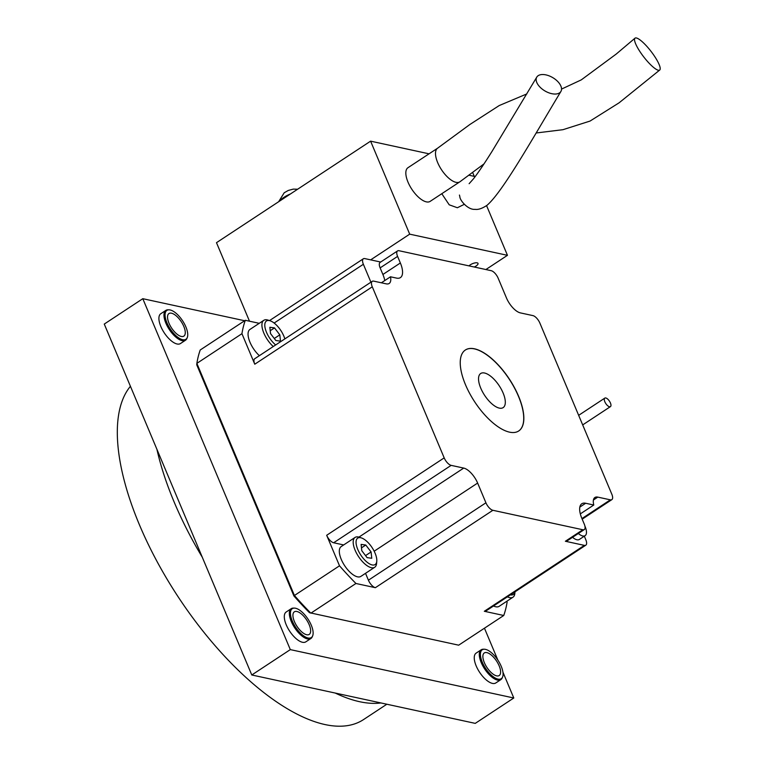 <?xml version="1.0" encoding="UTF-8"?>
<svg xmlns="http://www.w3.org/2000/svg" width="764" height="764" viewBox="0 0 764 764"><rect width="100%" height="100%" fill="white"/><g stroke="black" fill="none" stroke-linecap="round" stroke-linejoin="round"><path stroke-width="1.15" d="M386.842 704.227L363.53 719.583A204.15 87.297 -123.4 0 1 324.996 724.558A204.15 87.297 -123.4 0 1 163.305 572.742A204.15 87.297 -123.4 0 1 130.424 386.288M380.969 702.956A204.15 87.297 -123.4 0 1 359.672 701.715A204.15 87.297 -123.4 0 1 335.253 693.063M499.303 408.11A20.418 8.729 -123.4 0 1 482.495 391.779A20.418 8.729 -123.4 0 1 480.69 373.51A20.418 8.729 -123.4 0 1 484.548 373.013A20.418 8.729 -123.4 0 1 501.356 389.344A20.418 8.729 -123.4 0 1 503.151 407.613A20.418 8.729 -123.4 0 1 499.303 408.11M509.559 432.157A48.485 20.733 -123.4 0 1 469.64 393.374A48.485 20.733 -123.4 0 1 465.371 349.998A48.485 20.733 -123.4 0 1 474.52 348.814A48.485 20.733 -123.4 0 1 514.439 387.596A48.485 20.733 -123.4 0 1 518.708 430.972A48.485 20.733 -123.4 0 1 509.559 432.157M518.651 431.011A48.485 20.733 56.6 0 0 514.287 387.606A48.485 20.733 56.6 0 0 474.406 348.89A48.485 20.733 56.6 0 0 465.314 350.036M187.247 337.612L186.865 338.509A17.858 7.64 -123.4 0 1 185.499 340.228A17.858 7.64 -123.4 0 1 182.128 340.668A17.858 7.64 -123.4 0 1 165.893 323.201A17.858 7.64 -123.4 0 1 165.845 310.394A17.858 7.64 -123.4 0 1 167.965 309.821L168.94 309.821A17.305 7.401 -123.4 0 1 185.872 326.887A17.305 7.401 -123.4 0 1 187.247 337.612A17.305 7.401 -123.4 0 1 178.012 337.401A17.305 7.401 -123.4 0 1 166.934 322.78A17.305 7.401 -123.4 0 1 168.94 309.821M185.499 340.228L180.447 343.552A17.858 7.64 -123.4 0 1 177.076 343.991A17.858 7.64 -123.4 0 1 162.369 329.704A17.858 7.64 -123.4 0 1 160.793 313.717L165.845 310.394M312.638 635.896L312.256 636.794A17.858 7.64 -123.4 0 1 310.881 638.513A17.858 7.64 -123.4 0 1 307.51 638.952A17.858 7.64 -123.4 0 1 292.803 624.656A17.858 7.64 -123.4 0 1 291.227 608.679A17.858 7.64 -123.4 0 1 293.357 608.096L294.331 608.106A17.305 7.401 -123.4 0 1 295.534 608.239A17.305 7.401 -123.4 0 1 308.589 620.024A17.305 7.401 -123.4 0 1 312.638 635.896A17.305 7.401 -123.4 0 1 308.035 637.988A17.305 7.401 -123.4 0 1 292.755 622.068A17.305 7.401 -123.4 0 1 294.331 608.106M310.881 638.513L305.839 641.836A17.858 7.64 -123.4 0 1 302.458 642.276A17.858 7.64 -123.4 0 1 287.761 627.989A17.858 7.64 -123.4 0 1 286.185 612.002L291.227 608.679M502.588 677.019L502.206 677.916A17.858 7.64 -123.4 0 1 500.84 679.635A17.858 7.64 -123.4 0 1 497.459 680.075A17.858 7.64 -123.4 0 1 482.762 665.788A17.858 7.64 -123.4 0 1 481.186 649.801A17.858 7.64 -123.4 0 1 483.306 649.228L484.281 649.228A17.305 7.401 -123.4 0 1 485.493 649.371A17.305 7.401 -123.4 0 1 498.548 661.146A17.305 7.401 -123.4 0 1 502.588 677.019A17.305 7.401 -123.4 0 1 497.994 679.11A17.305 7.401 -123.4 0 1 482.714 663.19A17.305 7.401 -123.4 0 1 484.281 649.228M500.84 679.635L495.788 682.968A17.858 7.64 -123.4 0 1 492.417 683.398A17.858 7.64 -123.4 0 1 477.71 669.111A17.858 7.64 -123.4 0 1 476.134 653.124L481.186 649.801M605.785 397.977A5.1 2.187 -123.4 0 1 609.987 402.055A5.1 2.187 -123.4 0 1 610.436 406.62A5.1 2.187 -123.4 0 1 609.471 406.744A5.1 2.187 -123.4 0 1 605.269 402.666A5.1 2.187 -123.4 0 1 604.821 398.101A5.1 2.187 -123.4 0 1 605.785 397.977M584.899 526.071A12.759 5.453 -123.4 0 1 585.129 535.659A12.759 5.453 -123.4 0 1 582.722 535.965A12.759 5.453 -123.4 0 1 578.319 533.501M572.542 537.302A12.759 5.453 56.6 0 0 576.944 539.776A12.759 5.453 56.6 0 0 579.351 539.46L585.129 535.659M376.776 561.206L376.576 563.498A17.858 7.64 -123.4 0 1 374.723 567.26A17.858 7.64 -123.4 0 1 371.352 567.7A17.858 7.64 -123.4 0 1 356.645 553.413A17.858 7.64 -123.4 0 1 355.069 537.426A17.858 7.64 -123.4 0 1 358.44 536.996A17.858 7.64 -123.4 0 1 359.261 537.216L361.439 537.932A15.824 6.761 -123.4 0 1 372.087 547.607A15.824 6.761 -123.4 0 1 376.776 561.206A15.824 6.761 -123.4 0 1 372.154 564.93A15.824 6.761 -123.4 0 1 357.781 549.459A15.824 6.761 -123.4 0 1 360.723 537.732A15.824 6.761 -123.4 0 1 361.439 537.932M355.069 537.426L341.202 546.566A17.858 7.64 56.6 0 0 342.778 562.543A17.858 7.64 56.6 0 0 357.485 576.83A17.858 7.64 56.6 0 0 360.856 576.4L374.723 567.26M514.984 591.842L514.841 593.437A17.858 7.64 -123.4 0 1 512.988 597.2A17.858 7.64 -123.4 0 1 509.617 597.629A17.858 7.64 -123.4 0 1 507.401 596.837M493.534 605.976A17.858 7.64 56.6 0 0 495.75 606.769A17.858 7.64 56.6 0 0 499.121 606.339L512.988 597.2M273.254 346.531A17.858 7.64 -123.4 0 1 263.246 331.557A17.858 7.64 -123.4 0 1 263.8 320.307A17.858 7.64 -123.4 0 1 267.171 319.868A17.858 7.64 -123.4 0 1 267.992 320.097L270.179 320.804A15.824 6.761 -123.4 0 1 284.838 338.901M514.946 591.871A15.824 6.761 -123.4 0 1 510.419 594.86A15.824 6.761 -123.4 0 1 510.4 594.86M275.661 344.946A15.824 6.761 -123.4 0 1 265.309 328.806A15.824 6.761 -123.4 0 1 269.453 320.613A15.824 6.761 -123.4 0 1 270.179 320.804M496.629 675.863A13.523 5.787 -123.4 0 1 485.493 665.043A13.523 5.787 -123.4 0 1 484.3 652.943A13.523 5.787 -123.4 0 1 486.859 652.618A13.523 5.787 -123.4 0 1 497.994 663.429A13.523 5.787 -123.4 0 1 499.179 675.538A13.523 5.787 -123.4 0 1 496.629 675.863M181.288 336.456A13.523 5.787 -123.4 0 1 170.152 325.636A13.523 5.787 -123.4 0 1 168.959 313.536A13.523 5.787 -123.4 0 1 171.518 313.211A13.523 5.787 -123.4 0 1 182.653 324.022A13.523 5.787 -123.4 0 1 183.838 336.131A13.523 5.787 -123.4 0 1 181.288 336.456M306.679 634.741A13.523 5.787 -123.4 0 1 295.544 623.921A13.523 5.787 -123.4 0 1 294.35 611.821A13.523 5.787 -123.4 0 1 296.9 611.486A13.523 5.787 -123.4 0 1 308.035 622.307A13.523 5.787 -123.4 0 1 309.229 634.406A13.523 5.787 -123.4 0 1 306.679 634.741M270.217 330.726L274.505 327.899L269.854 327.278L270.513 333.582L275.833 340.515L280.493 341.145L279.825 334.833L274.276 338.49M361.487 547.855L365.775 545.028L361.114 544.398L361.783 550.701L367.102 557.634L371.762 558.264L371.094 551.961L365.545 555.609M274.505 327.899L279.825 334.833M365.775 545.028L371.094 551.961M263.8 320.307L249.933 329.446A17.858 7.64 56.6 0 0 249.379 340.687A17.858 7.64 56.6 0 0 259.378 355.671M584.326 536.185L585.797 539.699A7.659 3.276 -123.4 0 1 585.816 545.181A7.659 3.276 -123.4 0 1 584.374 545.372L484.319 611.276L503.753 615.488L458.677 645.179L309.468 612.69A202.613 86.638 -123.4 0 1 293.901 595.939L294.426 595.49A204.15 87.297 56.6 0 0 310.862 613.177L355.938 583.486A204.15 87.297 -123.4 0 1 339.512 565.799L294.426 595.49L196.864 363.377L196.749 364.82L293.901 595.939M200.225 349.988A204.15 87.297 56.6 0 0 196.864 363.377L241.94 333.687A204.15 87.297 -123.4 0 1 245.301 320.297L200.225 349.988M370.912 282.202L363.368 264.268A7.659 3.276 -123.4 0 1 363.349 258.776A7.659 3.276 -123.4 0 1 364.791 258.595L380.682 262.033M397.567 250.917L380.109 262.405A7.659 3.276 56.6 0 0 380.128 267.897L382.898 274.477L400.355 262.978L397.586 256.398A7.659 3.276 -123.4 0 1 397.567 250.917A7.659 3.276 -123.4 0 1 399.009 250.726L491.195 270.685A7.659 3.276 -123.4 0 1 498.147 278.172L506.446 297.912A15.309 6.551 56.6 0 0 520.36 312.887L532.928 315.608A7.659 3.276 -123.4 0 1 539.881 323.096L611.802 494.165A7.659 3.276 -123.4 0 1 611.821 499.656A7.659 3.276 -123.4 0 1 610.369 499.837L597.801 497.116A15.309 6.551 56.6 0 0 594.908 497.488A15.309 6.551 56.6 0 0 593.781 505.023L580.325 513.885M259.244 323.315L245.301 320.297M241.94 333.687L254.765 364.208L372.278 286.806A7.659 3.276 -123.4 0 1 372.259 281.314A7.659 3.276 -123.4 0 1 373.701 281.133L386.269 283.855A15.309 6.551 56.6 0 0 389.162 283.482A15.309 6.551 56.6 0 0 390.49 276.788L381.379 282.795M372.259 281.314L254.746 358.727A7.659 3.276 56.6 0 0 254.765 364.208M384.789 280.541A20.418 8.729 56.6 0 0 382.898 274.477M584.279 529.576A7.659 3.276 -123.4 0 1 582.836 529.758L565.379 541.256A7.659 3.276 56.6 0 0 566.821 541.074L584.279 529.576A7.659 3.276 -123.4 0 0 584.259 524.085L581.862 518.384A20.418 8.729 56.6 0 1 581.805 503.753A20.418 8.729 56.6 0 1 585.654 503.256L579.828 507.105M484.319 611.276A7.659 3.276 56.6 0 0 485.761 611.095L585.816 545.181M506.78 601.287L507.115 602.089A204.15 87.297 -123.4 0 1 503.753 615.488M485.923 502.798L368.42 580.201A7.659 3.276 56.6 0 0 375.372 587.688L492.885 510.285A7.659 3.276 -123.4 0 1 485.923 502.798L477.634 483.058A15.309 6.551 56.6 0 0 463.719 468.084L451.152 465.362A7.659 3.276 -123.4 0 1 444.19 457.875L372.278 286.806M368.42 580.201L365.526 573.325M343.666 544.942L333.639 542.765L451.152 465.362M444.19 457.875L326.677 535.278A7.659 3.276 56.6 0 0 333.639 542.765M326.677 535.278L339.512 565.799M355.938 583.486L375.372 587.688M565.379 541.256L584.374 545.372M244.623 320.737L142.801 298.695L290.31 649.61L513.79 697.99L502.941 672.186M497.832 660.029L484.452 628.199M390.49 276.788L396.554 278.106A20.418 8.729 56.6 0 0 400.403 277.609A20.418 8.729 56.6 0 0 400.355 262.978M593.781 505.023L585.654 503.256M582.836 529.758L492.885 510.285M290.31 649.61L251.786 674.984L104.267 324.07L142.801 298.695M251.786 674.984L475.256 723.374L513.79 697.99M202.259 557.185A204.15 87.297 -123.4 0 1 156.906 449.289M441.793 193.712L449.213 204.809L457.369 207.741L464.273 204.351M560.117 84.556A14.038 7.726 -149.4 0 1 560.919 91.432A14.038 7.726 -149.4 0 1 549.889 93.179A14.038 7.726 -149.4 0 1 537.569 84.021A14.038 7.726 -149.4 0 1 536.767 77.135A14.038 7.726 -149.4 0 1 547.798 75.388A14.038 7.726 -149.4 0 1 560.117 84.556M469 265.882A5.233 1.891 -22.8 0 1 470.318 264.812A5.233 1.891 -22.8 0 1 478.006 263.408A5.233 1.891 -22.8 0 1 476.039 266.053A5.233 1.891 -22.8 0 1 474.272 267.018M290.425 193.97A14.287 5.167 157.2 0 0 282.632 198.258A14.287 5.167 157.2 0 0 279.672 201.056M437.629 148.168A20.16 8.624 56.6 0 0 437.447 148.302A20.16 8.624 56.6 0 0 445.593 175.052A20.16 8.624 56.6 0 0 459.813 181.842L430.142 201.381A20.16 8.624 -123.4 0 1 415.931 194.591A20.16 8.624 -123.4 0 1 407.966 167.708L437.543 148.235M459.813 181.842A20.16 8.624 56.6 0 0 459.995 181.717L483.975 163.916M647.022 46.547A20.16 4.574 -127.7 0 1 659.733 70.03A20.16 4.574 -127.7 0 1 647.7 61.674A20.16 4.574 -127.7 0 1 634.979 38.2A20.16 4.574 -127.7 0 1 647.022 46.547M429.053 153.822L370.597 141.159L216.489 242.675L249.494 321.205M370.664 259.865L409.695 234.156L507.458 255.319L485.885 269.539M370.597 141.159L409.695 234.156M472.572 172.311L474.196 176.188M486.572 205.631L507.458 255.319M274.133 323.048L363.368 264.268M380.128 267.897L397.586 256.398M477.634 483.058L374.179 551.207M463.719 468.084L358.927 537.111M581.939 518.565L610.369 499.837M597.801 497.116L593.427 500M610.436 406.62L582.684 424.908M604.821 398.101L578.663 415.329M363.349 258.776L269.511 320.593M611.821 499.656L582.187 519.167M560.919 91.432C531.429 140.452 502.607 191.945 487.021 205.296C482.199 208.505 478.197 209.852 475.017 209.346C468.103 210.071 459.871 200.426 459.861 196.778L459.441 195.049M278.65 201.725L284.198 192.776L288.267 190.456L293.281 189.109L297.635 189.224M536.223 132.974L562.953 129.689L590.047 121.065L619.079 102.825L659.733 70.03M475.198 176.579L468.743 175.166M469.125 183.694L473.479 178.814C478.149 172.817 484.376 163.601 492.159 151.167L536.767 77.135M437.447 148.302L469.86 124.503L499.245 105.537L526.826 93.924M561.55 89.082L581.28 79.876L616.204 54.072L634.979 38.2"/></g></svg>
